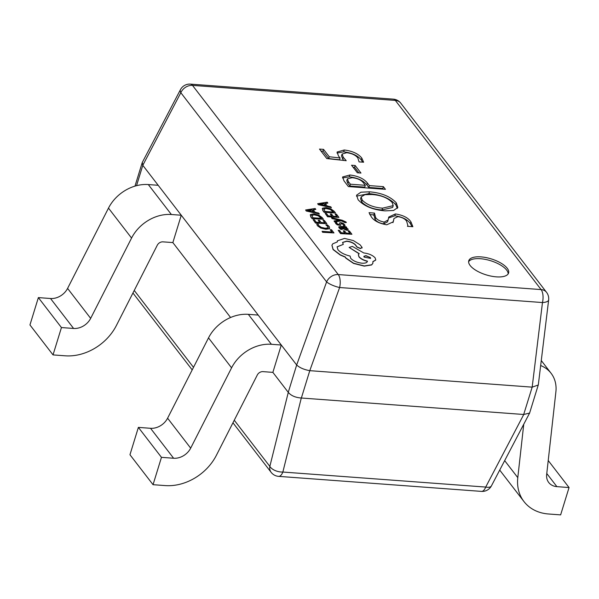 <?xml version="1.0" encoding="UTF-8"?>
<svg xmlns="http://www.w3.org/2000/svg" width="599" height="599" viewBox="0 0 599 599"><rect width="100%" height="100%" fill="white"/><g stroke="black" fill="none" stroke-linecap="round" stroke-linejoin="round"><path stroke-width="0.9" d="M496.369 276.858A20.83 8.371 17.1 0 0 508.581 273.002A20.83 8.371 17.1 0 0 480.982 256.889A20.83 8.371 17.1 0 0 468.762 260.752A20.83 8.371 17.1 0 0 496.369 276.858M508.169 273.87A20.83 8.371 17.1 0 0 480.42 258.716A20.83 8.371 17.1 0 0 468.613 261.703M272.867 372.368L262.983 371.635A5.204 4.148 142.4 0 0 257.3 374.996L216.389 455.307A46.864 37.318 -37.6 0 1 165.197 485.587L153.044 484.688L161.46 457.344L173.613 458.242A15.619 12.437 -37.6 0 0 190.677 448.149L231.581 367.838A36.449 29.022 142.4 0 1 271.399 344.29L281.283 345.024L272.867 372.368L288.254 392.338L296.67 364.993L142.802 165.324L136.535 185.683M230.585 317.5L172.856 242.588L181.265 215.236L171.381 214.509A36.449 29.022 142.4 0 0 131.57 238.058L90.659 318.368A15.619 12.437 -37.6 0 1 73.595 328.454L61.442 327.556L38.366 297.606L29.95 324.95L53.026 354.9L61.442 327.556M351.538 165.234L355.155 165.504L360.972 173.051L357.356 172.782L351.538 165.234M396.291 202.844L397.848 207.479L393.573 210.489L384.992 210.878C372.9 209.83 363.93 206.108 358.082 199.707L356.592 195.177L360.905 192.197L369.486 191.815C381.473 192.826 390.406 196.502 396.291 202.844L395.729 204.663L397.399 208.362M374.457 213.079L375.625 217.497C377.153 219.781 380.013 221.301 384.229 222.072L388.13 219.96L388.766 217.018L395.407 213.94C402.985 215.108 408.151 217.737 410.921 221.832L412.876 226.714L407.455 226.317L407.889 225.546L406.624 221.233C405.149 218.867 402.236 217.34 397.878 216.651L393.992 218.485L393.273 221.81L386.782 224.782C379.392 223.562 374.263 220.956 371.395 216.988L369.036 212.675L374.457 213.079L373.686 215.37M367.412 183.062L369.373 185.608L383.382 186.648L385.449 189.329L348.393 186.581L344.043 180.935L342.583 176.967L349.913 174.983C358.127 176.031 363.952 178.719 367.412 183.062L366.85 184.881L368.812 187.435L369.373 185.608M338.532 156.099L337.08 152.026L344.26 149.997C352.474 151.03 358.322 153.733 361.811 158.106L363.623 162.224L359.078 161.887L357.828 157.911C355.604 155.111 351.875 153.381 346.626 152.7L342.066 154.07L343.279 157.282L346.215 160.704L326.799 158.563L319.492 149.084L323.565 149.383L329.24 156.751L340.097 157.956L338.532 156.099M532.099 387.141L309.78 370.669L301.364 398.013L523.691 414.486L532.174 387.141L542.469 302.547L339.618 287.52A10.415 2.553 -160.2 0 1 326.612 281.882L180.831 92.71A10.415 4.56 -152.3 0 1 180.456 89.663A10.415 10.415 0 0 1 190.452 84.115A10.415 4.71 94.2 0 1 192.489 85.38L338.263 274.559L541.114 289.587L395.333 100.415L192.489 85.38A10.415 8.289 -37.6 0 0 180.831 92.71L142.802 165.324M296.67 364.993L326.612 281.882A10.415 8.289 142.4 0 1 338.263 274.559A10.415 4.71 94.2 0 1 339.618 287.52L309.78 370.669M301.364 398.013L301.297 398.013C295.434 397.564 291.099 395.692 288.284 392.375L288.254 392.338M548.647 299.964A10.415 10.415 0 0 0 546.558 292.349A10.415 8.289 142.4 0 0 541.114 289.587A10.415 4.71 94.2 0 1 542.469 302.547A10.415 3.691 -173.1 0 0 548.647 299.964L538.329 384.753L529.606 413.07L523.691 414.486M142.772 165.279L142.3 162.434L180.456 89.663M309.713 370.661C304.03 369.628 299.687 367.749 296.7 365.023M301.297 398.013L282.855 472.042A10.415 5.698 -166 0 1 269.842 466.404L288.284 392.375M538.269 385.015L532.174 387.141M234.261 420.228L269.842 466.404A10.415 8.289 142.4 0 0 271.13 472.334A10.415 10.415 0 0 0 278.61 476.362A10.415 4.71 94.2 0 0 282.855 472.042L485.707 487.069A10.415 4.71 94.2 0 1 481.454 491.39A10.415 10.415 0 0 0 491.45 485.841A10.415 4.56 -152.3 0 1 485.707 487.069L523.758 414.493M393.992 218.485L392.937 222.663M369.755 214.592L373.828 214.899M373.896 214.899L375.064 219.324L375.625 217.497M375.064 219.324C376.591 221.6 379.459 223.12 383.667 223.891L384.229 222.072M383.667 223.891L387.568 221.787L388.13 219.96M388.526 218.029L394.846 215.767L395.407 213.94M394.846 215.767C402.423 216.935 407.59 219.563 410.36 223.659L410.921 221.832M410.36 223.659L412.045 226.654M356.465 196.143L368.924 193.642L369.486 191.815M368.924 193.642C380.912 194.653 389.852 198.329 395.729 204.663M361.16 196.891L360.605 198.718L361.699 201.983C366.341 206.633 373.102 209.306 381.967 209.987L392.644 207.456L393.206 205.637L392.218 202.537C387.718 197.82 381.009 195.154 372.091 194.533L364.963 194.66L361.16 196.891L362.26 200.156C366.902 204.813 373.664 207.479 382.529 208.167L393.206 205.637M361.699 201.983L362.26 200.156M381.967 209.987L382.529 208.167M368.812 187.435L382.821 188.468L383.382 186.648M382.821 188.468L383.36 189.172M342.531 177.948L349.352 176.81L349.913 174.983M349.352 176.81C357.566 177.851 363.391 180.546 366.85 184.881M347.345 178.861L346.784 180.681L347.839 183.444L349.831 186.027L364.746 187.135L365.308 185.308L363.503 182.972C361.354 180.067 357.573 178.3 352.167 177.678L347.345 178.861L348.401 181.624L350.393 184.207L365.308 185.308M347.839 183.444L348.401 181.624M349.831 186.027L350.393 184.207M353.066 167.211L354.593 167.323L355.155 165.504M354.593 167.323L358.883 172.894M336.997 153.037L343.699 151.824L344.26 149.997M343.699 151.824C351.913 152.85 357.76 155.553 361.249 159.926L361.811 158.106M361.249 159.926L362.695 162.157M342.066 154.07L341.505 155.897L342.718 159.102L343.279 157.282M342.718 159.102L343.789 160.435M321.019 151.06L323.003 151.21L323.565 149.383M323.003 151.21L328.679 158.578L329.24 156.751M328.679 158.578L339.543 159.776L340.097 157.956M548.227 460.526L569.05 487.541L560.634 514.885L548.482 513.987A46.864 37.318 142.4 0 1 523.983 501.58A46.864 37.318 142.4 0 1 517.791 477.643L504.672 460.624M540.665 365.54A36.449 29.022 -37.6 0 1 551.073 373.252A36.449 29.022 -37.6 0 1 555.887 391.873L546.662 474.528A15.619 12.437 142.4 0 0 548.729 482.502A15.619 12.437 142.4 0 0 556.898 486.643L569.05 487.541M499.746 470.02A46.864 37.318 142.4 0 0 500.899 471.63L523.983 501.58M523.751 424.249L517.791 477.643M161.46 457.344L138.376 427.394L129.961 454.738L153.044 484.688M258.199 315.074L248.315 314.34A36.449 29.022 142.4 0 0 208.504 337.888L167.593 418.199A15.619 12.437 -37.6 0 1 150.529 428.292L138.376 427.394M158.188 185.286L148.305 184.559A36.449 29.022 142.4 0 0 108.486 208.108L67.582 288.411A15.619 12.437 -37.6 0 1 50.518 298.504L38.366 297.606M172.856 242.588L162.973 241.854A5.204 4.148 142.4 0 0 157.282 245.216L116.378 325.527A46.864 37.318 -37.6 0 1 65.186 355.806L53.026 354.9M330.221 229.634L332.086 232.06L322.075 231.311L322.681 232.098L333.98 232.936L331.509 229.724L330.161 229.814L331.883 232.038M322.075 231.311L322.621 232.285L333.98 232.936M325.938 224.775L327.908 226.407L327.923 227.882L325.152 228.241L321.266 227.35L318.728 225.598L318.294 224.213L316.766 224.101L317.418 225.509L320.809 227.867L325.878 229.073L329.36 228.593L329.293 226.617L327.331 224.88L325.878 224.962L327.848 226.587L327.863 228.069M328.252 227.463L327.923 227.882M316.766 224.101L317.365 225.688L320.75 228.054L325.819 229.26L329.308 228.781L329.742 228.152M329.308 228.781L329.72 228.241M323.048 220.327L324.965 222.813L321.161 222.536L319.484 220.357L318.189 220.26L319.873 222.439L316.25 222.169L314.438 219.818L313.142 219.721L315.561 222.858L326.859 223.697L324.336 220.425L323.048 220.327L324.755 222.798M318.189 220.26L319.664 222.424M313.142 219.721L315.501 223.045L326.859 223.697M310.529 214.502L310.806 216.696L312.146 218.433L323.453 219.271L322.157 217.594L318.75 215.116L313.831 213.88L310.529 214.502L310.215 215.063M321.349 218.373L318.241 215.79L314.453 214.891L311.839 215.146L312.843 217.744L321.558 218.388L318.301 215.603L314.512 214.712L311.66 215.453M310.477 214.689L310.754 216.875L312.094 218.613L323.453 219.271M315.141 208.489L305.632 209.972L306.276 210.818L319.372 213.97L318.698 213.102L315.156 212.293L313.202 209.755L315.815 209.358L315.141 208.489M313.689 211.949L312.109 209.905L307.407 210.511L313.689 211.949M313.322 209.912L315.815 209.358M305.632 209.972L306.224 210.998L319.372 213.97M313.449 211.889L312.057 210.084L308.118 210.646M348.101 230.892L350.018 233.385L346.222 233.101L344.537 230.922L343.242 230.832L344.927 233.011L341.303 232.741L339.491 230.39L338.195 230.293L340.614 233.43L351.913 234.269L349.389 230.989L348.101 230.892L349.816 233.37M343.242 230.832L344.717 232.989M338.195 230.293L340.554 233.61L351.913 234.269M340.292 227.882L341.587 227.148L342.92 228.459L346.664 230.098L348.094 229.851L347.959 228.893L345.488 227.455L346.724 227.53L346.132 226.766L340.936 226.377L338.764 226.841L340.996 229.282L342.366 229.38L340.135 227.425M340.239 228.062L341.535 227.328L342.86 228.646L346.611 230.286L348.041 230.038L347.899 229.08M344.777 229.043L346.724 229.17L346.641 228.608L345.346 227.732L342.673 227.231L344.777 229.043M346.724 229.17L345.286 227.919L342.875 227.433M338.749 226.939L339.034 227.905L340.936 229.462L342.366 229.38M346.102 227.665L346.724 227.53M346.671 229.35L346.589 228.796M339.738 222.783L339.326 224.385L338.705 224.498L336.975 223.577L336.713 222.521L335.335 222.416L337.342 224.67L340.546 225.172L341.003 223.562L341.617 223.427L343.407 224.408L343.534 225.786L345.054 225.711L344.62 224.565L343.002 223.247L340.876 222.633L339.738 222.783L339.274 224.565M343.684 225.396L345.054 225.711M335.335 222.416L335.717 223.599L337.282 224.857L340.494 225.351L340.943 223.749L341.565 223.607L343.347 224.588L343.534 225.786M339.685 222.97L339.393 223.876L339.685 222.97M339.453 223.697L339.326 224.385M340.838 224.49L340.943 223.749M331.479 217.624L332.086 218.41L339.805 220.192L334.04 220.941L334.691 221.795L341.437 220.687L345.076 222.416L346.334 222.514L346.072 222.027L342.291 220.282L331.479 217.624L332.033 218.598L339.753 220.372M334.04 220.941L334.639 221.982L341.378 220.874L345.017 222.603L346.334 222.514M335.103 214.023L337.02 216.516L333.216 216.232L331.539 214.053L330.244 213.963L331.921 216.142L328.304 215.872L326.492 213.521L325.197 213.424L327.616 216.561L338.914 217.4L336.391 214.12L335.103 214.023L336.81 216.501M330.244 213.963L331.719 216.119M325.197 213.424L327.556 216.741L338.914 217.4M322.584 208.205L322.861 210.399L324.201 212.136L335.507 212.974L334.212 211.297L330.805 208.811L325.886 207.583L322.584 208.205L322.269 208.766M333.403 212.076L330.296 209.493L326.507 208.594L323.894 208.841L324.898 211.447L333.613 212.091L330.356 209.306L326.567 208.415L323.715 209.156M322.532 208.385L322.809 210.578L324.141 212.316L335.507 212.974M327.196 202.192L317.68 203.675L318.331 204.514L331.419 207.673L330.753 206.805L327.211 205.989L325.257 203.458L327.87 203.061L327.196 202.192M325.744 205.644L324.164 203.6L319.462 204.214L325.744 205.644M325.377 203.608L327.87 203.061M317.68 203.675L318.279 204.701L331.419 207.673M325.504 205.592L324.111 203.787L320.166 204.349M358.367 254.717L358.943 256.866C360.718 258.873 363.526 260.363 367.382 261.336L367.442 261.149C367.232 262.669 365.435 263.35 362.051 263.201C356.967 262.587 353.178 260.947 350.677 258.274L350.116 256.072C344.53 254.732 340.472 252.606 337.926 249.693L337.087 246.81L343.302 244.377L342.561 242.43L346.694 241.112C350.43 241.532 353.32 242.73 355.372 244.699L356.989 246.9L360.516 248.428L362.043 247.357L360.074 244.804L353.417 240.596L344.545 238.424L337.372 240.828L337.327 241.929L332.774 243.8L331.943 245.178L333.134 249.379L340.277 254.807L345.279 256.978L345.885 257.959L353.582 263.231L364.312 265.941L371.672 264.773L372.9 263.246L372.863 261.591L375.768 259.973L375.154 257.884C372.653 255.211 368.864 253.572 363.78 252.958L352.354 246.391L349.135 247.424L359.228 253.639L358.389 254.627L359.003 256.686C360.77 258.693 363.586 260.176 367.442 261.149L367.382 261.478M362.118 247.986L362.043 247.357M370.362 257.57L365.929 255.646L363.863 256.305L364.095 257.106L370.594 258.371L370.362 257.57L365.877 255.833L363.848 256.394M337.342 240.918L337.237 241.944M342.538 242.52L346.641 241.3C350.378 241.719 353.268 242.909 355.312 244.879L356.937 247.08L360.463 248.607L361.983 247.537M337.065 246.9L343.302 244.377M349.135 247.424L359.056 253.751M372.907 261.763L375.738 260.063M331.921 245.268L333.081 249.566L340.217 254.994L345.226 257.158L345.833 258.147L353.53 263.41L364.259 266.121L371.612 264.953L372.87 263.335M370.564 258.461L370.309 257.75M134.243 290.448L193.499 367.337M393.296 99.142A10.415 4.71 94.2 0 1 395.333 100.415A10.415 8.289 -37.6 0 1 400.776 103.17A10.415 10.415 0 0 0 393.296 99.142L190.452 84.115M392.966 222.506L393.528 220.679M546.775 473.51L556.898 486.643M173.613 458.242L150.529 428.292M190.677 448.149L167.593 418.199M231.581 367.838L208.504 337.888M271.399 344.29L248.315 314.34M73.595 328.454L50.518 298.504M90.659 318.368L67.582 288.411M131.57 238.058L108.486 208.108M171.381 214.509L148.305 184.559M546.558 292.349L400.776 103.17M142.173 162.748L134.985 186.117M271.13 472.334L232.951 422.789M192.197 369.905L132.941 293.008M481.454 491.39L278.61 476.362M491.45 485.841L529.606 413.07M407.889 225.546L407.649 226.332M551.073 373.252L541.279 360.538"/></g></svg>
